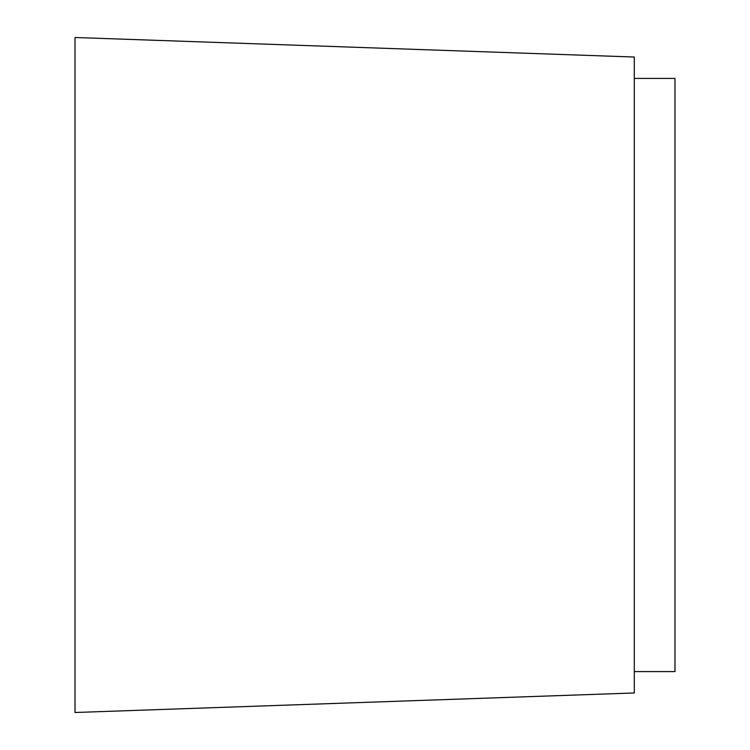 <?xml version="1.0" encoding="UTF-8"?>
<svg xmlns="http://www.w3.org/2000/svg" width="750" height="750" viewBox="0 0 750 750"><rect width="100%" height="100%" fill="white"/><g stroke="black" fill="none" stroke-linecap="round" stroke-linejoin="round"><path stroke-width="1.12" d="M75.019 712.5L75.019 37.5L634.303 57.028L634.303 692.972L75.019 712.5M634.303 671.587L674.981 671.587L674.981 78.412L634.303 78.412"/></g></svg>
